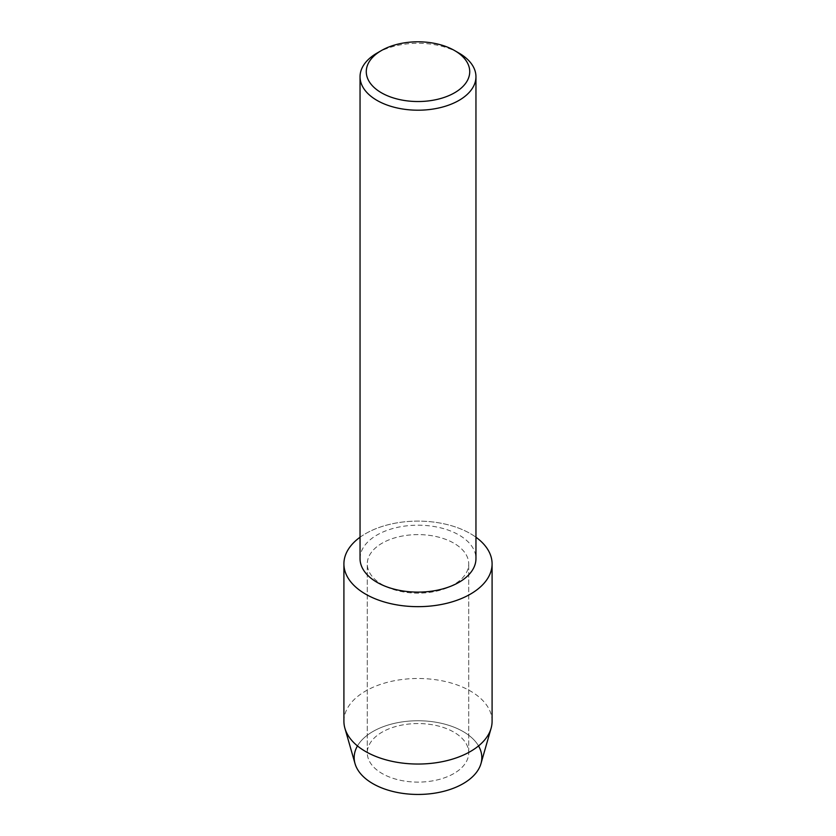 <?xml version="1.0" encoding="UTF-8"?>
<svg xmlns="http://www.w3.org/2000/svg" width="836" height="836" viewBox="0 0 836 836"><rect width="100%" height="100%" fill="white"/><g stroke="black" fill="none" stroke-linecap="round" stroke-linejoin="round"><path stroke-width="0.63" stroke-dasharray="4.18 3.13" d="M453.864 773.54A50.714 29.281 180 0 1 398.594 779.883A50.714 29.281 180 0 1 367.286 752.839A50.714 29.281 180 0 1 382.136 732.127A50.714 29.281 180 0 1 437.406 725.784A50.714 29.281 180 0 1 468.714 752.839A50.714 29.281 180 0 1 453.864 773.54A50.714 29.281 180 0 1 398.594 779.883A50.714 29.281 180 0 1 367.286 752.839A50.714 29.281 180 0 1 382.136 732.127A50.714 29.281 180 0 1 437.406 725.784A50.714 29.281 180 0 1 468.714 752.839A50.714 29.281 180 0 1 453.864 773.54M357.463 745.931A63.829 36.847 180 0 1 372.866 731.542A63.829 36.847 180 0 1 478.537 745.931M453.864 584.594A50.714 29.281 180 0 1 398.594 590.937A50.714 29.281 180 0 1 367.286 563.882A50.714 29.281 180 0 1 382.136 543.181A50.714 29.281 180 0 1 437.406 536.837A50.714 29.281 180 0 1 468.714 563.882A50.714 29.281 180 0 1 453.864 584.594A50.714 29.281 180 0 1 398.594 590.937A50.714 29.281 180 0 1 367.286 563.882A50.714 29.281 180 0 1 382.136 543.181A50.714 29.281 180 0 1 437.406 536.837A50.714 29.281 180 0 1 468.714 563.882A50.714 29.281 180 0 1 453.864 584.594M360.044 558.657A57.956 33.461 180 0 1 377.026 534.998A57.956 33.461 180 0 1 440.175 527.746A57.956 33.461 180 0 1 475.956 558.657M360.044 537.235A74.091 42.772 180 0 1 365.614 533.64A74.091 42.772 180 0 1 475.956 537.235A74.091 42.772 180 0 0 365.614 533.64A74.091 42.772 180 0 0 360.044 537.235M377.026 53.086A57.956 33.461 180 0 1 458.974 53.086M355.028 763.613A63.829 36.847 180 0 1 372.866 731.542A63.829 36.847 180 0 1 447.166 724.822A63.829 36.847 180 0 1 480.972 763.613M343.909 721.269A74.091 42.772 180 0 1 365.614 691.027A74.091 42.772 180 0 1 446.351 681.748A74.091 42.772 180 0 1 492.09 721.269M367.286 752.839L367.286 563.882L367.286 752.839M468.714 752.839L468.714 563.882L468.714 752.839"/><path stroke-width="1.25" d="M478.537 745.931A63.829 36.847 180 0 1 463.134 783.656A63.829 36.847 180 0 1 384.435 788.944A63.829 36.847 180 0 1 357.463 745.931M454.575 50.547L458.974 53.086A57.956 33.461 180 0 1 475.956 76.745L475.956 558.657A57.956 33.461 180 0 1 458.974 582.316A57.956 33.461 180 0 1 395.825 589.568A57.956 33.461 180 0 1 360.044 558.657L360.044 76.745A57.956 33.461 180 0 1 377.026 53.086L381.425 50.547A51.727 29.866 180 0 1 454.575 50.547A51.727 29.866 180 0 1 454.575 92.786A51.727 29.866 180 0 1 381.425 92.786A51.727 29.866 180 0 1 381.425 50.547L377.026 53.086M470.386 594.135A74.091 42.772 180 0 1 368.645 595.786A74.091 42.772 180 0 1 360.044 537.235A74.091 42.772 180 0 0 343.909 563.882A74.091 42.772 180 0 0 389.649 603.404A74.091 42.772 180 0 0 470.386 594.135A74.091 42.772 180 0 0 475.956 537.235A74.091 42.772 180 0 1 492.09 563.882A74.091 42.772 180 0 1 470.386 594.135M475.956 76.745A57.956 33.461 180 0 1 458.974 100.404A57.956 33.461 180 0 1 395.825 107.656A57.956 33.461 180 0 1 360.044 76.745M492.09 563.882L492.09 721.269A74.091 42.772 180 0 1 491.098 728.25L480.972 763.613A63.829 36.847 180 0 1 463.134 783.656A63.829 36.847 180 0 1 398.49 792.685A63.829 36.847 180 0 1 355.028 763.613L344.902 728.25A74.091 42.772 180 0 1 343.909 721.269L343.909 563.882M491.098 728.25A74.091 42.772 180 0 1 470.386 751.512A74.091 42.772 180 0 1 395.344 761.993A74.091 42.772 180 0 1 344.902 728.25"/></g></svg>
